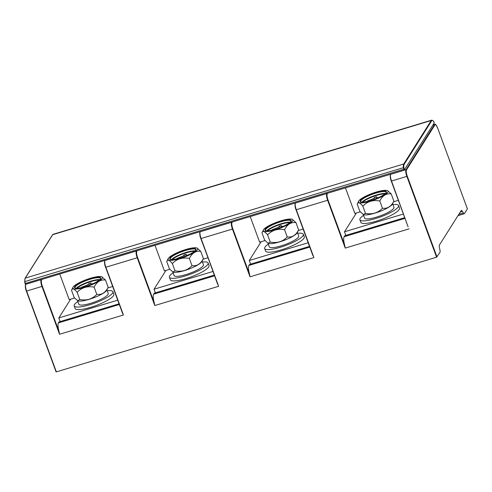 <?xml version="1.0" encoding="UTF-8"?>
<svg xmlns="http://www.w3.org/2000/svg" width="492" height="492" viewBox="0 0 492 492"><rect width="100%" height="100%" fill="white"/><g stroke="black" fill="none" stroke-linecap="round" stroke-linejoin="round"><path stroke-width="0.74" d="M155.374 292.857L154.039 289.222L165.909 270.446M212.925 271.467L154.039 289.222M209.063 265.569A20.615 4.416 159.8 0 1 208.762 266.947A20.615 4.416 159.8 0 1 188.602 277.759A20.615 4.416 159.8 0 1 170.367 279.807L169.42 277.23A20.615 4.416 -20.2 0 0 187.655 275.182A20.615 4.416 -20.2 0 0 207.815 264.37A20.615 4.416 159.8 0 0 208.116 262.992L209.063 265.569M169.42 277.23A20.615 4.416 -20.2 0 1 169.722 275.852A20.615 4.416 159.8 0 1 173.086 272.82M202.464 262.008A20.615 4.416 159.8 0 1 208.116 262.992M172.76 271.935L174.082 275.514A15.652 3.352 -20.2 0 0 187.919 273.958A15.652 3.352 -20.2 0 0 203.227 265.754A15.652 3.352 -20.2 0 0 203.454 264.708L202.138 261.129M197.138 248.085L200.736 251.326L203.393 258.546L201.978 261.455A15.769 3.376 159.8 0 1 201.849 261.683A15.769 3.376 159.8 0 1 188.067 269.382A15.769 3.376 159.8 0 1 173.098 272.082A15.769 3.376 159.8 0 1 173 272.039M203.393 258.546C200.711 263.952 196.917 266.326 192.009 265.668C187.458 270.409 181.794 272.119 175.017 270.791L172.889 271.99L169.402 268.792L166.745 261.578C167.501 259.21 169.371 259.874 172.36 263.577L175.017 270.791M168.289 258.441A15.769 3.376 159.8 0 1 182.071 250.742A15.769 3.376 159.8 0 1 197.04 248.036A15.769 3.376 159.8 0 1 197.427 249.653A15.769 3.376 159.8 0 1 180.373 258.448A15.769 3.376 159.8 0 1 168.159 258.663A15.769 3.376 159.8 0 1 168.289 258.441M168.159 258.663L166.745 261.578M200.736 251.326C195.822 250.668 192.034 253.042 189.352 258.448C182.575 257.125 176.911 258.835 172.36 263.577M189.352 258.448L192.009 265.668M188.743 254.819L185.859 255.311M185.865 255.262L186.111 254.192L184.211 254.764L182.907 256.154L183.295 257.058M177.44 258.804L177.065 258.417L182.907 256.154M177.065 258.417L176.708 258.989M177.12 258.89L180.312 258.042M184.211 254.764L184.685 256.547M60.141 321.571L58.806 317.943L70.682 299.161M117.693 300.182L58.806 317.943M113.837 294.29A20.615 4.416 159.8 0 1 113.529 295.661A20.615 4.416 159.8 0 1 93.369 306.473A20.615 4.416 159.8 0 1 75.135 308.527L74.187 305.95A20.615 4.416 -20.2 0 0 92.422 303.896A20.615 4.416 -20.2 0 0 112.582 293.084A20.615 4.416 159.8 0 0 112.883 291.713L113.837 294.29M74.187 305.95A20.615 4.416 -20.2 0 1 74.489 304.573A20.615 4.416 159.8 0 1 77.859 301.534M107.231 290.729A20.615 4.416 159.8 0 1 112.883 291.713M77.533 300.649L78.849 304.234A15.652 3.352 -20.2 0 0 92.693 302.678A15.652 3.352 -20.2 0 0 107.994 294.468A15.652 3.352 -20.2 0 0 108.222 293.423L106.905 289.849M101.905 276.799L105.503 280.046L108.16 287.26L106.752 290.175A15.769 3.376 159.8 0 1 106.623 290.397A15.769 3.376 159.8 0 1 92.84 298.097A15.769 3.376 159.8 0 1 77.865 300.803A15.769 3.376 159.8 0 1 77.773 300.753M108.16 287.26C105.485 292.672 101.69 295.046 96.783 294.388C92.232 299.13 86.567 300.833 79.784 299.511L77.662 300.71L74.175 297.512L71.518 290.292C72.275 287.931 74.144 288.595 77.133 292.291L79.784 299.511M73.056 287.156A15.769 3.376 159.8 0 1 86.838 279.456A15.769 3.376 159.8 0 1 101.813 276.756A15.769 3.376 159.8 0 1 102.195 278.374A15.769 3.376 159.8 0 1 85.147 287.168A15.769 3.376 159.8 0 1 72.933 287.383A15.769 3.376 159.8 0 1 73.056 287.156M72.933 287.383L71.518 290.292M105.503 280.046C100.596 279.388 96.801 281.762 94.126 287.168C87.342 285.846 81.678 287.556 77.133 292.291M94.126 287.168L96.783 294.388M93.511 283.54L90.633 284.032M90.633 283.976L90.885 282.906L88.978 283.484L87.674 284.868L88.068 285.778M82.213 287.525L81.838 287.137L87.674 284.868M81.838 287.137L81.475 287.703M81.887 287.611L85.085 286.756M88.978 283.484L89.452 285.262M59.04 321.916L119.033 303.816L59.04 321.916L58.425 322.881L119.292 304.53M122.416 313.017L123.437 314.991L59.544 334.259L59.077 331.645A9.373 2.46 -106.8 0 1 58.425 322.881M59.766 274.013L69.188 299.61L74.575 297.986M327.623 193.239L327.254 193.817A5.246 1.378 73.2 0 0 328.078 200.127L344.763 245.49A9.373 2.46 -106.8 0 1 344.117 236.726L344.769 235.748M345.458 187.858L354.873 213.454L360.267 211.831M232.39 221.96L232.027 222.538A5.246 1.378 73.2 0 0 232.845 228.848L249.536 274.21A9.373 2.46 -106.8 0 1 248.884 265.446L249.536 264.468M250.225 216.578L259.647 242.175L265.034 240.551M393.526 201.8L398.348 200.349M298.3 230.52L303.121 229.063M154.998 245.299L164.414 270.895L169.808 269.265M203.067 259.235L207.888 257.783M107.84 287.955L112.662 286.504M344.763 245.49L345.236 248.103L327.66 200.342A5.621 1.476 73.2 0 1 326.78 193.577L326.848 193.473M26.383 291.153L56.359 371.872L436.588 257.205L406.872 176.456A5.621 1.476 -106.8 0 1 405.998 169.691L434.491 124.611L432.911 125.091M390.74 174.205L390.673 174.309A5.621 1.476 73.2 0 0 391.552 181.074L408.108 226.867M249.536 274.21L250.004 276.824L232.433 229.063L201.093 238.509A5.621 1.476 -106.8 0 1 200.213 231.744L231.554 222.298A5.621 1.476 73.2 0 0 232.433 229.063L232.845 228.848M250.004 276.824L313.896 257.556L296.061 209.832M312.875 255.582L312.734 255.151M250.6 264.136L249.266 260.508L261.141 241.726M308.152 242.747L249.266 260.508M304.296 236.849A20.615 4.416 159.8 0 1 303.988 238.226A20.615 4.416 159.8 0 1 283.829 249.038A20.615 4.416 159.8 0 1 265.594 251.086L264.647 248.509A20.615 4.416 -20.2 0 0 282.882 246.461A20.615 4.416 -20.2 0 0 303.041 235.65A20.615 4.416 159.8 0 0 303.343 234.272L304.296 236.849M264.647 248.509A20.615 4.416 -20.2 0 1 264.948 247.138A20.615 4.416 159.8 0 1 268.318 244.1M297.691 233.294A20.615 4.416 159.8 0 1 303.343 234.272M267.992 243.214L269.308 246.793A15.652 3.352 -20.2 0 0 283.152 245.244A15.652 3.352 -20.2 0 0 298.453 237.033A15.652 3.352 -20.2 0 0 298.681 235.988L297.365 232.415M292.365 219.364L295.963 222.612L298.619 229.825L297.211 232.734A15.769 3.376 159.8 0 1 297.082 232.962A15.769 3.376 159.8 0 1 283.3 240.662A15.769 3.376 159.8 0 1 268.325 243.362A15.769 3.376 159.8 0 1 268.232 243.319M298.619 229.825C295.944 235.231 292.15 237.605 287.242 236.947C282.691 241.689 277.027 243.399 270.243 242.076L268.122 243.276L264.635 240.071L261.978 232.857C262.734 230.49 264.604 231.16 267.593 234.856L270.243 242.076M263.515 229.721A15.769 3.376 159.8 0 1 277.297 222.021A15.769 3.376 159.8 0 1 292.273 219.321A15.769 3.376 159.8 0 1 292.654 220.933A15.769 3.376 159.8 0 1 275.606 229.727A15.769 3.376 159.8 0 1 263.392 229.948A15.769 3.376 159.8 0 1 263.515 229.721M263.392 229.948L261.978 232.857M295.963 222.612C291.055 221.953 287.26 224.327 284.585 229.733C277.802 228.405 272.137 230.115 267.593 234.856M284.585 229.733L287.242 236.947M283.97 226.105L281.092 226.591M281.092 226.541L281.344 225.471L279.438 226.043L278.134 227.433L278.527 228.337M272.673 230.09L272.297 229.696L278.134 227.433M272.297 229.696L271.935 230.268M272.347 230.176L275.545 229.321M279.438 226.043L279.911 227.827M345.833 235.416L344.498 231.787L356.368 213.005M403.385 214.026L344.498 231.787M399.522 208.134A20.615 4.416 159.8 0 1 399.221 209.506A20.615 4.416 159.8 0 1 379.061 220.324A20.615 4.416 159.8 0 1 360.827 222.372L359.88 219.795A20.615 4.416 -20.2 0 0 378.114 217.741A20.615 4.416 -20.2 0 0 398.274 206.929A20.615 4.416 159.8 0 0 398.575 205.558L399.522 208.134M359.88 219.795A20.615 4.416 -20.2 0 1 360.181 218.417A20.615 4.416 159.8 0 1 363.545 215.379M392.923 204.574A20.615 4.416 159.8 0 1 398.575 205.558M363.219 214.494L364.541 218.079A15.652 3.352 -20.2 0 0 378.379 216.523A15.652 3.352 -20.2 0 0 393.686 208.313A15.652 3.352 -20.2 0 0 393.914 207.273L392.598 203.694M387.598 190.644L391.195 193.891L393.852 201.105L392.438 204.02A15.769 3.376 159.8 0 1 392.308 204.242A15.769 3.376 159.8 0 1 378.526 211.941A15.769 3.376 159.8 0 1 363.557 214.647A15.769 3.376 159.8 0 1 363.459 214.598M393.852 201.105C391.171 206.517 387.376 208.891 382.469 208.233C377.918 212.975 372.253 214.678 365.476 213.356L363.348 214.555L359.861 211.357L357.204 204.137C357.961 201.775 359.83 202.44 362.819 206.142L365.476 213.356M358.748 201A15.769 3.376 159.8 0 1 372.53 193.301A15.769 3.376 159.8 0 1 387.499 190.601A15.769 3.376 159.8 0 1 387.887 192.218A15.769 3.376 159.8 0 1 370.833 201.013A15.769 3.376 159.8 0 1 358.619 201.228A15.769 3.376 159.8 0 1 358.748 201M358.619 201.228L357.204 204.137M391.195 193.891C386.281 193.233 382.493 195.607 379.812 201.013C373.034 199.69 367.37 201.4 362.819 206.142M379.812 201.013L382.469 208.233M379.203 197.384L376.318 197.876M376.325 197.821L376.571 196.751L374.67 197.329L373.367 198.713L373.754 199.623M367.899 201.369L367.524 200.982L373.367 198.713M367.524 200.982L367.167 201.548M367.579 201.456L370.771 200.601M374.67 197.329L375.144 199.106M137.163 250.674L136.794 251.252A5.246 1.378 73.2 0 0 137.619 257.568L154.304 302.924A9.373 2.46 -106.8 0 1 153.658 294.167L154.31 293.189M154.304 302.924L154.777 305.544L137.2 257.777L105.86 267.23A5.621 1.476 -106.8 0 1 104.98 260.465L136.321 251.012A5.621 1.476 73.2 0 0 137.2 257.777L137.619 257.568M154.777 305.544L218.663 286.276L200.828 238.546M217.648 284.296L217.501 283.866M436.588 257.205L439.983 252.273A3.247 0.855 -106.8 0 0 439.946 249.979L439.454 247.679A3.745 0.984 -106.8 0 1 439.405 245.034L461.195 210.564A3.745 0.984 -106.8 0 1 461.379 210.41A3.745 0.984 -106.8 0 1 462.412 211.357L463.353 212.95L458.821 214.315M467.382 208.872L464.411 213.633A3.247 0.855 -106.8 0 1 464.251 213.768A3.247 0.855 -106.8 0 1 463.353 212.95M434.252 122.902L404.135 170.164L25.639 284.308L25.061 283.484M169.955 257.937A13.96 2.989 159.8 0 1 185.386 250.047A13.96 2.989 159.8 0 1 195.755 250.157A13.96 2.989 159.8 0 1 180.33 258.042A13.96 2.989 159.8 0 1 169.955 257.937M170.429 258.177A13.585 2.909 159.8 0 1 183.719 251.049A13.585 2.909 159.8 0 1 195.736 249.696L195.564 250.299C197.353 249.758 188.35 256.252 178.725 258.491C173.221 259.585 170.619 259.917 170.915 259.475L170.232 259.081A13.585 2.909 159.8 0 1 170.429 258.177M172.2 259.591A13.21 2.829 159.8 0 1 182.827 253.97A13.21 2.829 159.8 0 1 194.568 251.363M171.517 259.567A13.585 2.909 159.8 0 1 182.673 253.552A13.585 2.909 159.8 0 1 195.072 250.902M181.13 257.058L181.407 257.697M186.056 256L185.89 255.36M74.729 286.658A13.96 2.989 159.8 0 1 90.153 278.767A13.96 2.989 159.8 0 1 100.528 278.872A13.96 2.989 159.8 0 1 85.098 286.762A13.96 2.989 159.8 0 1 74.729 286.658M75.202 286.891A13.585 2.909 159.8 0 1 88.486 279.77A13.585 2.909 159.8 0 1 100.503 278.417L100.337 279.019C102.121 278.478 93.117 284.973 83.499 287.211C77.994 288.306 75.387 288.632 75.682 288.195L74.999 287.802A13.585 2.909 159.8 0 1 75.202 286.891M76.967 288.312A13.21 2.829 159.8 0 1 87.601 282.685A13.21 2.829 159.8 0 1 99.341 280.083M76.285 288.287A13.585 2.909 159.8 0 1 87.447 282.267A13.585 2.909 159.8 0 1 99.839 279.616M85.903 285.778L86.18 286.418M90.829 284.72L90.657 284.075M59.077 331.645L42.386 286.282A5.246 1.378 -106.8 0 1 41.568 279.973L41.931 279.394M312.857 255.52L296.043 209.789A5.246 1.378 -106.8 0 1 295.225 203.479M390.617 174.242L390.482 174.451A0.375 0.351 -147.7 0 1 390.673 174.309L405.998 169.691A0.375 0.351 32.3 0 1 406.466 169.931L434.965 124.851A5.246 1.378 -106.8 0 1 437.683 128.16L467.394 208.909M56.359 371.872L26.648 291.116A5.621 1.476 -106.8 0 1 25.768 284.351L41.162 279.628M25.547 284.8A5.246 1.378 -106.8 0 0 26.371 291.116L26.365 291.141C25.387 288.767 25.123 286.553 25.578 284.499A0.375 0.351 32.3 0 1 25.768 284.351L25.836 284.247M136.389 250.908L136.321 251.012A0.375 0.351 -147.7 0 1 136.794 251.252M104.765 260.914A5.246 1.378 -106.8 0 0 105.583 267.224L105.577 267.254C104.599 264.88 104.335 262.666 104.796 260.606A0.375 0.351 32.3 0 1 104.98 260.465L105.048 260.36M231.621 222.187L231.554 222.298A0.375 0.351 -147.7 0 1 232.027 222.538M199.992 232.193A5.246 1.378 -106.8 0 0 200.816 238.509L200.81 238.534C199.826 236.16 199.567 233.946 200.023 231.892A0.375 0.351 32.3 0 1 200.213 231.744L200.281 231.64M313.896 257.556L296.319 209.795A5.621 1.476 -106.8 0 1 295.44 203.03L326.78 193.577A0.375 0.351 -147.7 0 1 327.254 193.817M328.078 200.127L296.036 209.813C295.059 207.446 294.794 205.232 295.255 203.171A0.375 0.351 32.3 0 1 295.44 203.03L295.507 202.925M390.451 174.758A5.246 1.378 73.2 0 0 391.275 181.074L408.083 226.806M391.288 181.111L407.96 226.431M390.482 174.451C389.861 175.404 390.402 179.125 391.269 181.099L407.29 176.241A5.246 1.378 -106.8 0 1 406.466 169.931M56.076 371.891L26.365 291.141L42.386 286.282M59.544 334.259L41.974 286.498A5.621 1.476 -106.8 0 1 41.094 279.733A0.375 0.351 32.3 0 1 41.568 279.973M123.437 314.991L105.86 267.23L122.397 312.961M218.663 286.276L201.093 238.509L217.624 284.241M409.123 228.842L345.236 248.103M437.683 128.16L437.689 128.135C436.01 124.722 435.033 123.474 434.762 124.384A5.621 1.476 -106.8 0 0 434.491 124.611A0.375 0.351 32.3 0 1 434.965 124.851M248.884 265.446L309.751 247.089M249.499 264.481L309.493 246.387M265.188 229.217A13.96 2.989 159.8 0 1 280.612 221.332A13.96 2.989 159.8 0 1 290.987 221.437A13.96 2.989 159.8 0 1 275.557 229.327A13.96 2.989 159.8 0 1 265.188 229.217M265.662 229.457A13.585 2.909 159.8 0 1 278.946 222.329A13.585 2.909 159.8 0 1 290.963 220.982L290.797 221.578C292.58 221.043 283.577 227.532 273.958 229.77C268.454 230.871 265.846 231.197 266.141 230.754L265.459 230.361A13.585 2.909 159.8 0 1 265.662 229.457M267.427 230.877A13.21 2.829 159.8 0 1 278.06 225.25A13.21 2.829 159.8 0 1 289.8 222.642M266.744 230.846A13.585 2.909 159.8 0 1 277.906 224.832A13.585 2.909 159.8 0 1 290.298 222.181M276.363 228.337L276.639 228.977M281.289 227.279L281.117 226.64M360.415 200.502A13.96 2.989 159.8 0 1 375.845 192.612A13.96 2.989 159.8 0 1 386.214 192.723A13.96 2.989 159.8 0 1 370.79 200.607A13.96 2.989 159.8 0 1 360.415 200.502M360.888 200.736A13.585 2.909 159.8 0 1 374.178 193.614A13.585 2.909 159.8 0 1 386.195 192.261L386.023 192.864C387.813 192.323 378.809 198.817 369.184 201.056C363.68 202.15 361.079 202.476 361.374 202.04L360.691 201.646A13.585 2.909 159.8 0 1 360.888 200.736M362.659 202.157A13.21 2.829 159.8 0 1 373.287 196.529A13.21 2.829 159.8 0 1 385.027 193.928M361.977 202.132A13.585 2.909 159.8 0 1 373.133 196.111A13.585 2.909 159.8 0 1 385.531 193.461M371.589 199.623L371.866 200.262M404.719 217.661L344.744 235.748L404.725 217.667M344.117 236.726L404.984 218.374M122.274 312.586L105.602 267.267M153.658 294.167L214.524 275.809M154.267 293.201L214.266 275.108M462.412 211.357L460.291 211.997M437.001 256.996L407.29 176.241M434.264 122.945L433.243 120.78L431.668 120.153A9.194 2.411 73.2 0 0 431.22 120.522L403.741 163.99A9.194 2.411 73.2 0 0 403.378 167.446A2.251 0.59 73.2 0 0 403.821 169.303L404.135 170.164M433.95 122.084A1.876 0.492 73.2 0 0 433.323 120.94A8.819 2.312 73.2 0 0 431.693 120.761L404.215 164.23A8.819 2.312 73.2 0 0 403.864 167.544A1.876 0.492 73.2 0 0 404.233 169.094L404.547 169.955M404.233 169.094L25.326 283.447A2.251 0.59 -106.8 0 1 24.883 281.584L403.864 167.544M25.639 284.308L25.043 283.472L24.883 281.584A9.194 2.411 -106.8 0 1 25.246 278.134L52.724 234.666A9.194 2.411 -106.8 0 1 53.173 234.29L52.533 234.807A0.375 0.351 32.3 0 1 52.724 234.666L431.22 120.522A0.375 0.351 -147.7 0 1 431.693 120.761M404.215 164.23A0.375 0.351 -147.7 0 0 403.741 163.99L25.246 278.134A0.375 0.351 32.3 0 0 25.055 278.275L24.68 281.891A1.876 0.492 -106.8 0 0 25.049 283.447L25.356 284.327M186.044 256.006L185.871 255.33M90.817 284.72L90.639 284.05M434.762 124.384L433.022 124.906M249.518 264.462L309.493 246.381M281.276 227.286L281.098 226.615M154.285 293.183L214.26 275.096M464.251 213.768L457.972 215.662M437.689 128.135L467.4 208.885M434.27 122.92L433.956 122.059M25.055 278.275L52.533 234.807M431.668 120.153L53.173 234.29"/></g></svg>
